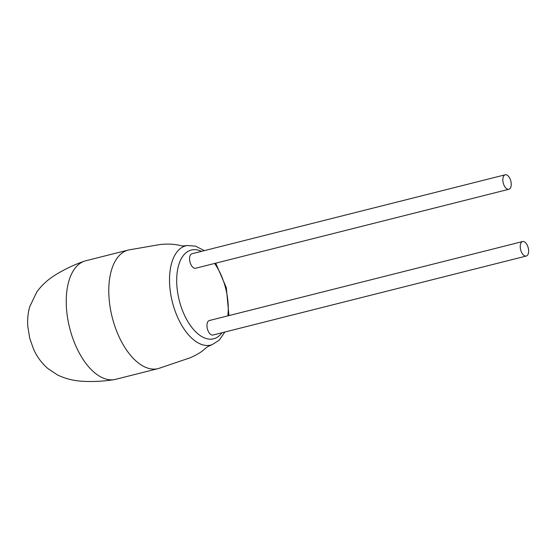 <?xml version="1.0" encoding="UTF-8"?>
<svg xmlns="http://www.w3.org/2000/svg" width="556" height="556" viewBox="0 0 556 556"><rect width="100%" height="100%" fill="white"/><g stroke="black" fill="none" stroke-linecap="round" stroke-linejoin="round"><path stroke-width="0.83" d="M128.283 250.047L85.742 260.771A61.132 32.019 75.9 0 0 85.276 260.896A61.132 32.019 75.9 0 0 84.046 261.292A61.132 32.019 75.9 0 0 69.861 328.763A61.132 32.019 75.9 0 0 113.89 379.665A61.132 32.019 75.9 0 0 115.627 379.324L158.168 368.6A61.132 32.019 75.9 0 0 158.634 368.475A61.132 32.019 75.9 0 0 158.71 368.447L190.215 357.765C195.205 355.569 199.194 353.352 202.189 351.114L207.43 346.784L212.183 344.644A51.18 26.806 -104.1 0 1 211.252 344.949A51.18 26.806 -104.1 0 1 172.548 302.721A51.18 26.806 -104.1 0 1 185.454 245.905A51.18 26.806 -104.1 0 1 187.198 245.53C180.019 246.287 183.855 246.058 177.413 244.911C172.464 243.98 166.612 243.855 159.843 244.557L128.832 249.922A61.132 32.019 75.9 0 0 128.283 250.047A61.132 32.019 75.9 0 0 127.817 250.172A61.132 32.019 75.9 0 0 112.402 318.039A61.132 32.019 75.9 0 0 158.168 368.6M528.2 247.74A7.471 3.913 -104.1 0 1 526.261 256.045A7.471 3.913 -104.1 0 1 520.666 249.866A7.471 3.913 -104.1 0 1 522.605 241.561A7.471 3.913 -104.1 0 1 528.2 247.74M526.261 256.045L212.99 335.018A7.471 3.913 -104.1 0 1 207.395 328.839A7.471 3.913 -104.1 0 1 209.334 320.534L522.605 241.561M503.27 183.091A7.471 3.913 75.9 0 0 508.865 189.276A7.471 3.913 75.9 0 0 510.804 180.964A7.471 3.913 75.9 0 0 505.216 174.786A7.471 3.913 75.9 0 0 503.27 183.091M505.216 174.786L191.938 253.758A7.471 3.913 75.9 0 0 189.999 262.064A7.471 3.913 75.9 0 0 195.594 268.249L508.865 189.276M201.467 251.354A45.766 23.971 75.9 0 0 179.386 300.914A45.766 23.971 75.9 0 0 221.99 332.752M227.828 315.871A45.766 23.971 75.9 0 0 225.534 287.862A45.766 23.971 75.9 0 0 214.616 263.454M212.183 344.644L219.286 340.112L224.853 332.029M228.947 315.586L226.306 287.626L215.735 263.169M84.046 261.292C73.962 264.774 64.107 269.493 54.481 275.47C50.45 278.132 43.493 282.844 36.772 292.011L29.711 306.773C27.932 313.125 27.293 319.693 27.8 326.462L29.746 338.305L33.499 349.015C36.904 356.667 41.686 363.165 47.837 368.51L57.344 374.848C67.547 379.824 76.116 380.763 81.357 381.214C92.581 381.889 103.423 381.367 113.89 379.665M204.337 250.631L195.601 246.155L187.198 245.53"/></g></svg>
